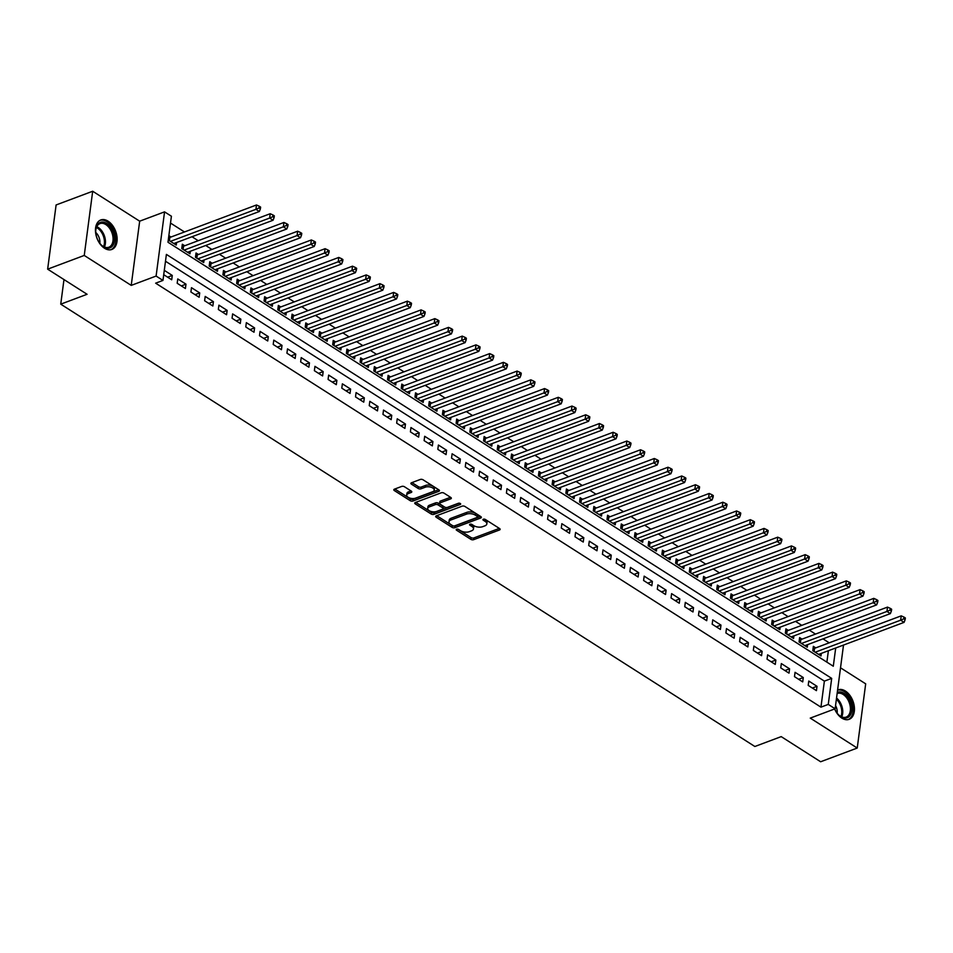 <?xml version="1.0" encoding="UTF-8"?>
<svg xmlns="http://www.w3.org/2000/svg" width="953" height="953" viewBox="0 0 953 953"><rect width="100%" height="100%" fill="white"/><g stroke="black" fill="none" stroke-linecap="round" stroke-linejoin="round"><path stroke-width="1.43" d="M456.642 529.237A1.382 0.691 -172.5 0 0 456.201 529.665A1.382 0.691 -172.5 0 0 456.57 530.213L470.877 539.338A1.977 0.989 -172.5 0 0 473.665 539.66L499.527 529.963A1.977 0.989 -172.5 0 0 500.134 529.368A1.977 0.989 -172.5 0 0 499.61 528.57L485.303 519.445A1.382 0.691 -172.5 0 0 483.362 519.23A1.382 0.691 -172.5 0 0 482.921 519.647A1.382 0.691 -172.5 0 0 483.29 520.207L485.148 521.386A6.337 3.157 -172.5 0 1 486.84 523.936A6.337 3.157 -172.5 0 1 484.863 525.853L482.706 526.664A6.337 3.157 -172.5 0 1 473.796 525.639L471.949 524.46A1.382 0.691 -172.5 0 0 469.996 524.233A1.382 0.691 -172.5 0 0 469.567 524.65A1.382 0.691 -172.5 0 0 469.936 525.21L471.783 526.39A6.337 3.157 -172.5 0 1 473.474 528.939A6.337 3.157 -172.5 0 1 471.497 530.857L469.341 531.667A6.337 3.157 -172.5 0 1 460.442 530.642L458.584 529.463A1.382 0.691 -172.5 0 0 456.642 529.237M104.52 248.245A15.748 9.971 69.5 0 0 111.823 249.46A15.748 9.971 69.5 0 0 116.957 236.475A15.748 9.971 69.5 0 0 108.082 221.167A15.748 9.971 69.5 0 0 100.768 219.964A15.748 9.971 69.5 0 0 95.634 232.937A15.748 9.971 69.5 0 0 104.52 248.245M834.637 708.961A15.748 9.971 69.5 0 0 841.844 718.109A15.748 9.971 69.5 0 0 849.147 719.324A15.748 9.971 69.5 0 0 854.281 706.352A15.748 9.971 69.5 0 0 845.406 691.044A15.748 9.971 69.5 0 0 838.092 689.829A15.748 9.971 69.5 0 0 837.592 690.043M404.465 486.757A1.977 0.989 -172.5 0 0 401.678 486.435L394.423 489.163A1.977 0.989 -172.5 0 0 393.803 489.759A1.977 0.989 -172.5 0 0 394.328 490.557L410.219 500.682A1.977 0.989 -172.5 0 0 413.006 501.004L438.868 491.307A1.977 0.989 -172.5 0 0 439.476 490.712A1.977 0.989 -172.5 0 0 438.952 489.913L423.061 479.788A1.977 0.989 -172.5 0 0 420.285 479.466L411.517 482.754A1.977 0.989 -172.5 0 0 410.898 483.35A1.977 0.989 -172.5 0 0 411.434 484.148L418.224 488.484A1.977 0.989 -172.5 0 0 421.012 488.806L425.36 487.174A5.301 2.645 -172.5 0 1 431.209 487.281A5.301 2.645 -172.5 0 1 434.211 490.164A5.301 2.645 -172.5 0 1 432.555 491.76L415.532 498.145A5.301 2.645 -172.5 0 1 409.683 498.026A5.301 2.645 -172.5 0 1 406.681 495.155A5.301 2.645 -172.5 0 1 408.337 493.547L411.172 492.487A1.977 0.989 -172.5 0 0 411.791 491.891A1.977 0.989 -172.5 0 0 411.255 491.093L404.465 486.757M47.65 269.163L56.108 204.955L92.691 191.243L84.245 255.44L47.65 269.163L87.092 294.286L60.742 304.162L754.859 746.497L781.198 736.621L820.64 761.757L857.235 748.045L810.253 718.109L835.126 708.782L828.264 704.41L820.95 707.15L155.649 283.172L162.963 280.432L156.101 276.06L164.559 211.864L171.409 216.224L167.99 242.253L833.291 666.23L835.698 647.992M84.245 255.44L131.228 285.388L156.101 276.06M436.295 515.847A1.977 0.989 -172.5 0 0 435.676 516.443A1.977 0.989 -172.5 0 0 436.212 517.241L452.091 527.366A1.977 0.989 -172.5 0 0 454.879 527.688L480.741 517.991A1.977 0.989 -172.5 0 0 481.36 517.396A1.977 0.989 -172.5 0 0 480.824 516.597L464.945 506.472A1.977 0.989 -172.5 0 0 462.157 506.15L436.295 515.847M431.161 514.024L415.27 503.899A1.977 0.989 -172.5 0 1 414.746 503.101A1.977 0.989 -172.5 0 1 415.365 502.505L441.215 492.808A1.977 0.989 -172.5 0 1 444.003 493.13L450.805 497.466A1.977 0.989 -172.5 0 1 451.329 498.264A1.977 0.989 -172.5 0 1 450.709 498.86L440.226 502.791A1.977 0.989 -172.5 0 0 439.607 503.387A1.977 0.989 -172.5 0 0 440.131 504.185L444.646 507.056A1.977 0.989 -172.5 0 0 447.433 507.377L458.345 503.291A1.382 0.691 -172.5 0 1 459.882 503.315A1.382 0.691 -172.5 0 1 460.668 504.066A1.382 0.691 -172.5 0 1 460.228 504.494L433.937 514.346A1.977 0.989 -172.5 0 1 431.161 514.024L431.387 512.285L415.782 502.338M857.235 748.045L865.681 683.837L840.522 667.803M171.016 237.011L168.86 235.641M184.727 245.755L182.333 244.23L181.761 248.566L189.992 253.808L190.326 251.258M198.45 254.499L196.044 252.974L195.472 257.31L203.704 262.551L204.049 260.002M212.162 263.242L209.767 261.706L209.195 266.054L217.427 271.295L217.761 268.734M225.885 271.986L223.478 270.449L222.919 274.786L231.138 280.039L231.484 277.478M239.608 280.73L237.202 279.193L236.63 283.529L244.861 288.783L245.195 286.222M253.319 289.462L250.925 287.937L250.353 292.273L258.585 297.515L258.918 294.965M267.043 298.206L264.636 296.681L264.064 301.017L272.296 306.258L272.629 303.709M280.754 306.949L278.359 305.425L277.788 309.761L286.019 315.002L286.353 312.453M294.477 315.693L292.071 314.156L291.499 318.505L299.73 323.746L300.064 321.185M308.188 324.437L305.794 322.9L305.222 327.236L313.454 332.49L313.787 329.929M321.911 333.181L319.505 331.644L318.933 335.98L327.165 341.234L327.498 338.672M335.623 341.913L333.228 340.388L332.657 344.724L340.888 349.965L341.222 347.416M349.346 350.656L346.94 349.132L346.368 353.468L354.599 358.709L354.945 356.16M363.057 359.4L360.663 357.875L360.091 362.211L368.323 367.453L368.656 364.904M376.78 368.144L374.374 366.607L373.802 370.955L382.034 376.197L382.379 373.636M390.492 376.888L388.097 375.351L387.526 379.687L395.757 384.941L396.091 382.379M404.215 385.631L401.809 384.095L401.249 388.431L409.468 393.684L409.814 391.123M417.938 394.363L415.532 392.839L414.96 397.175L423.192 402.416L423.525 399.867M431.649 403.107L429.255 401.582L428.683 405.918L436.915 411.16L437.248 408.611M445.373 411.851L442.966 410.326L442.395 414.662L450.626 419.904L450.96 417.354M459.084 420.595L456.69 419.058L456.118 423.406L464.349 428.647L464.683 426.086M472.807 429.338L470.401 427.802L469.829 432.138L478.061 437.391L478.394 434.83M486.518 438.082L484.124 436.545L483.552 440.882L491.784 446.135L492.117 443.574M500.242 446.814L497.835 445.289L497.263 449.625L505.495 454.867L505.829 452.318M513.953 455.558L511.558 454.033L510.987 458.369L519.218 463.611L519.552 461.061M527.676 464.302L525.27 462.777L524.698 467.113L532.93 472.354L533.275 469.805M541.387 473.045L538.993 471.509L538.421 475.857L546.653 481.098L546.986 478.537M555.111 481.789L552.704 480.252L552.132 484.589L560.364 489.842L560.709 487.281M568.822 490.533L566.427 488.996L565.856 493.332L574.087 498.586L574.421 496.025M582.545 499.265L580.139 497.74L579.567 502.076L587.798 507.318L588.144 504.768M596.256 508.009L593.862 506.484L593.29 510.82L601.522 516.061L601.855 513.512M609.98 516.752L607.573 515.228L607.013 519.564L615.233 524.805L615.578 522.256M623.703 525.496L621.296 523.959L620.725 528.307L628.956 533.549L629.29 530.988M637.414 534.24L635.02 532.703L634.448 537.039L642.679 542.293L643.013 539.732M651.137 542.984L648.731 541.447L648.159 545.783L656.391 551.037L656.724 548.475M664.849 551.716L662.454 550.191L661.882 554.527L670.114 559.768L670.447 557.219M678.572 560.459L676.165 558.934L675.594 563.271L683.825 568.512L684.159 565.963M692.283 569.203L689.889 567.678L689.317 572.014L697.548 577.256L697.882 574.707M706.006 577.947L703.6 576.41L703.028 580.758L711.26 586L711.593 583.439M719.718 586.691L717.323 585.154L716.751 589.49L724.983 594.743L725.316 592.182M733.441 595.434L731.034 593.898L730.463 598.234L738.694 603.487L739.04 600.926M747.152 604.166L744.758 602.641L744.186 606.978L752.417 612.219L752.751 609.67M760.875 612.91L758.469 611.385L757.897 615.721L766.129 620.963L766.474 618.414M774.586 621.654L772.192 620.129L771.62 624.465L779.852 629.707L780.185 627.157M788.31 630.398L785.903 628.861L785.343 633.209L793.563 638.45L793.909 635.889M802.033 639.141L799.627 637.605L799.055 641.941L807.286 647.194L807.62 644.633M808.204 685.398L816.435 690.639L817.007 686.303L808.775 681.05L808.204 685.398M794.492 676.654L802.712 681.895L803.284 677.559L795.052 672.318L794.492 676.654M780.769 667.91L789.001 673.152L789.572 668.815L781.341 663.574L780.769 667.91M767.046 659.166L775.277 664.408L775.849 660.072L767.618 654.83L767.046 659.166M753.335 650.422L761.566 655.676L762.138 651.328L753.906 646.086L753.335 650.422M739.611 641.679L747.843 646.932L748.415 642.596L740.183 637.343L739.611 641.679M725.9 632.947L734.132 638.188L734.703 633.852L726.472 628.599L725.9 632.947M712.177 624.203L720.408 629.445L720.98 625.108L712.749 619.867L712.177 624.203M698.466 615.459L706.697 620.701L707.269 616.365L699.037 611.123L698.466 615.459M684.742 606.716L692.974 611.957L693.546 607.621L685.314 602.379L684.742 606.716M671.031 597.972L679.263 603.225L679.834 598.877L671.603 593.636L671.031 597.972M657.308 589.228L665.539 594.481L666.111 590.145L657.88 584.892L657.308 589.228M643.597 580.496L651.828 585.738L652.388 581.401L644.168 576.148L643.597 580.496M629.873 571.752L638.105 576.994L638.677 572.658L630.445 567.416L629.873 571.752M616.162 563.009L624.382 568.25L624.954 563.914L616.722 558.672L616.162 563.009M602.439 554.265L610.67 559.506L611.242 555.17L603.011 549.929L602.439 554.265M588.716 545.521L596.947 550.774L597.519 546.426L589.288 541.185L588.716 545.521M575.004 536.777L583.236 542.031L583.808 537.695L575.576 532.441L575.004 536.777M561.281 528.045L569.513 533.287L570.085 528.951L561.853 523.697L561.281 528.045M547.57 519.302L555.802 524.543L556.373 520.207L548.142 514.965L547.57 519.302M533.847 510.558L542.078 515.799L542.65 511.463L534.419 506.222L533.847 510.558M520.135 501.814L528.367 507.056L528.939 502.719L520.707 497.478L520.135 501.814M506.412 493.07L514.644 498.324L515.216 493.976L506.984 488.734L506.412 493.07M492.701 484.327L500.933 489.58L501.504 485.244L493.273 479.99L492.701 484.327M478.978 475.595L487.209 480.836L487.781 476.5L479.55 471.247L478.978 475.595M465.267 466.851L473.498 472.092L474.07 467.756L465.838 462.515L465.267 466.851M451.543 458.107L459.775 463.349L460.347 459.012L452.115 453.771L451.543 458.107M437.832 449.363L446.064 454.605L446.623 450.269L438.404 445.027L437.832 449.363M424.109 440.62L432.34 445.873L432.912 441.525L424.681 436.283L424.109 440.62M410.398 431.876L418.617 437.129L419.189 432.793L410.957 427.54L410.398 431.876M396.674 423.144L404.906 428.385L405.478 424.049L397.246 418.796L396.674 423.144M382.951 414.4L391.183 419.642L391.754 415.305L383.523 410.064L382.951 414.4M369.24 405.656L377.471 410.898L378.043 406.562L369.812 401.32L369.24 405.656M355.517 396.913L363.748 402.154L364.32 397.818L356.088 392.576L355.517 396.913M341.805 388.169L350.037 393.422L350.609 389.074L342.377 383.833L341.805 388.169M328.082 379.425L336.314 384.678L336.885 380.342L328.654 375.089L328.082 379.425M314.371 370.693L322.602 375.935L323.174 371.599L314.943 366.345L314.371 370.693M300.648 361.949L308.879 367.191L309.451 362.855L301.219 357.613L300.648 361.949M286.936 353.206L295.168 358.447L295.74 354.111L287.508 348.869L286.936 353.206M273.213 344.462L281.445 349.703L282.017 345.367L273.785 340.126L273.213 344.462M259.502 335.718L267.733 340.971L268.293 336.623L260.074 331.382L259.502 335.718M245.779 326.974L254.01 332.228L254.582 327.892L246.351 322.638L245.779 326.974M232.067 318.242L240.287 323.484L240.859 319.148L232.627 313.894L232.067 318.242M218.344 309.499L226.576 314.74L227.148 310.404L218.916 305.163L218.344 309.499M204.621 300.755L212.853 305.996L213.424 301.66L205.193 296.419L204.621 300.755M190.91 292.011L199.141 297.253L199.713 292.916L191.482 287.675L190.91 292.011M177.187 283.267L185.418 288.521L185.99 284.173L177.758 278.931L177.187 283.267M820.95 707.15L824.381 681.121L165.488 261.241M163.713 274.69L171.707 279.777L172.279 275.441L164.285 270.342M829.217 642.834L823.011 638.867M815.506 634.09L809.288 630.124M801.783 625.347L795.564 621.392M788.06 616.603L781.853 612.648M774.348 607.859L768.13 603.904M760.625 599.127L754.419 595.16M746.914 590.384L740.695 586.417M733.191 581.64L726.984 577.673M719.479 572.896L713.261 568.941M705.756 564.152L699.55 560.197M692.045 555.408L685.826 551.453M678.322 546.677L672.115 542.71M664.61 537.933L658.392 533.966M650.887 529.189L644.681 525.222M637.176 520.445L630.957 516.49M623.453 511.701L617.234 507.746M609.741 502.958L603.523 499.003M596.018 494.226L589.8 490.259M582.295 485.482L576.088 481.515M568.584 476.738L562.365 472.771M554.86 467.994L548.654 464.04M541.149 459.251L534.931 455.296M527.426 450.507L521.22 446.552M513.715 441.775L507.496 437.808M499.991 433.031L493.785 429.064M486.28 424.288L480.062 420.321M472.557 415.544L466.351 411.589M458.846 406.8L452.627 402.845M445.122 398.056L438.916 394.101M431.411 389.324L425.193 385.357M417.688 380.581L411.47 376.614M403.965 371.837L397.758 367.87M390.253 363.093L384.035 359.138M376.53 354.349L370.324 350.394M362.819 345.605L356.601 341.65M349.096 336.874L342.889 332.907M335.385 328.13L329.166 324.163M321.661 319.386L315.455 315.419M307.95 310.642L301.732 306.687M294.227 301.898L288.02 297.944M280.516 293.155L274.297 289.2M266.792 284.423L260.586 280.456M253.081 275.679L246.863 271.712M239.358 266.935L233.14 262.968M225.647 258.192L219.428 254.237M211.923 249.448L205.705 245.493M198.2 240.704L191.994 236.749M184.489 231.972L170.516 223.062M826.882 662.144L828.383 650.744M815.744 647.885L813.35 646.348L812.778 650.685L821.01 655.938L821.343 653.377M176.615 242.515L176.269 245.064L168.288 239.977M63.982 279.563L60.742 304.162M131.228 285.388L139.674 221.179L92.691 191.243M139.674 221.179L164.559 211.864M828.264 704.41L831.695 678.381L166.394 254.403L162.963 280.432M843.512 645.062L835.126 708.782M824.381 681.121L831.695 678.381M817.007 686.303L812.361 688.042M803.284 677.559L798.638 679.298M789.572 668.815L784.927 670.555M775.849 660.072L771.203 661.811M762.138 651.328L757.492 653.079M748.415 642.596L743.769 644.335M734.703 633.852L730.058 635.591M720.98 625.108L716.334 626.848M707.269 616.365L702.623 618.104M693.546 607.621L688.9 609.36M679.834 598.877L675.189 600.628M666.111 590.145L661.465 591.884M652.388 581.401L647.742 583.141M638.677 572.658L634.031 574.397M624.954 563.914L620.308 565.653M611.242 555.17L606.596 556.909M597.519 546.426L592.873 548.178M583.808 537.695L579.162 539.434M570.085 528.951L565.439 530.69M556.373 520.207L551.727 521.946M542.65 511.463L538.004 513.202M528.939 502.719L524.293 504.459M515.216 493.976L510.57 495.727M501.504 485.244L496.858 486.983M487.781 476.5L483.135 478.239M474.07 467.756L469.412 469.495M460.347 459.012L455.701 460.752M446.623 450.269L441.978 452.008M432.912 441.525L428.266 443.276M419.189 432.793L414.543 434.532M405.478 424.049L400.832 425.788M391.754 415.305L387.109 417.045M378.043 406.562L373.397 408.301M364.32 397.818L359.674 399.557M350.609 389.074L345.963 390.825M336.885 380.342L332.24 382.082M323.174 371.599L318.528 373.338M309.451 362.855L304.805 364.594M295.74 354.111L291.094 355.85M282.017 345.367L277.371 347.106M268.293 336.623L263.647 338.375M254.582 327.892L249.936 329.631M240.859 319.148L236.213 320.887M227.148 310.404L222.502 312.143M213.424 301.66L208.778 303.399M199.713 292.916L195.067 294.656M185.99 284.173L181.344 285.924M172.279 275.441L167.633 277.18M473.474 528.939L473.701 527.212A6.337 3.157 -172.5 0 0 472.009 524.65L471.783 526.39M471.294 524.198L472.009 524.65M486.84 523.936L487.066 522.196A6.337 3.157 -172.5 0 0 485.375 519.647L485.148 521.386M484.648 519.194L485.375 519.647M457.928 529.201L471.104 537.599A1.977 0.989 -172.5 0 0 473.891 537.921L499.324 528.391M436.724 515.68L452.33 525.627A1.977 0.989 -172.5 0 0 455.105 525.949L480.55 516.419M452.627 525.663A1.382 0.691 -172.5 0 0 454.569 525.889L477.274 517.384A1.382 0.691 -172.5 0 0 477.703 516.967A1.382 0.691 -172.5 0 0 477.334 516.407L475.38 515.168A6.337 3.157 -172.5 0 0 466.482 514.144L450.96 519.957A6.337 3.157 -172.5 0 0 448.982 521.875A6.337 3.157 -172.5 0 0 450.674 524.424L452.627 525.663M477.501 515.644A1.382 0.691 -172.5 0 0 477.929 515.228A1.382 0.691 -172.5 0 0 477.56 514.668L477.334 516.407M448.982 521.875L449.208 520.135A6.337 3.157 -172.5 0 1 451.186 518.218L466.708 512.404A6.337 3.157 -172.5 0 1 475.607 513.429L477.56 514.668M450.519 497.287L440.453 501.052A1.977 0.989 -172.5 0 0 439.833 501.647L439.607 503.387M459.286 503.196L434.175 512.607L433.937 514.346M429.338 506.865A5.301 2.645 -172.5 0 0 427.694 508.473A5.301 2.645 -172.5 0 0 430.696 511.344A5.301 2.645 -172.5 0 0 436.545 511.463L442.549 509.212A1.977 0.989 -172.5 0 0 443.157 508.616A1.977 0.989 -172.5 0 0 442.633 507.818L438.118 504.935A1.977 0.989 -172.5 0 0 435.342 504.625L429.338 506.865L429.577 505.138A5.301 2.645 -172.5 0 0 427.921 506.734L427.694 508.473M443.157 508.616L443.395 506.877A1.977 0.989 -172.5 0 0 442.859 506.079L442.633 507.818M429.577 505.138L435.569 502.886A1.977 0.989 -172.5 0 1 438.356 503.208L442.859 506.079M431.387 512.285A1.977 0.989 -172.5 0 0 434.175 512.607M406.681 495.155L406.907 493.416A5.301 2.645 -172.5 0 1 408.563 491.819L410.981 490.914M434.211 490.164L434.437 488.424A5.301 2.645 -172.5 0 0 431.435 485.553A5.301 2.645 -172.5 0 0 425.586 485.434L425.36 487.174M411.934 482.587L418.45 486.745A1.977 0.989 -172.5 0 0 421.238 487.066L425.586 485.434M394.84 488.996L410.445 498.943A1.977 0.989 -172.5 0 0 413.233 499.265L438.666 489.735M818.603 654.401L904.075 622.369L900.645 620.189L901.216 615.852L814.577 648.314A2.013 1.001 7.5 0 1 813.933 648.457L813.052 648.54M903.754 618.831L905.124 619.7L905.35 617.961L903.98 617.091L903.754 618.831L900.645 620.189L815.172 652.221M905.124 619.7L904.075 622.369M901.216 615.852L903.98 617.091M837.282 692.426A13.628 8.625 -110.5 0 1 844.001 693.308A13.628 8.625 -110.5 0 1 851.708 710.914A13.628 8.625 -110.5 0 1 840.915 716.727A13.628 8.625 -110.5 0 1 838.604 714.845A13.628 8.625 -110.5 0 1 834.733 708.925M838.378 714.607A12.615 7.981 69.5 0 0 840.296 716.132A12.615 7.981 69.5 0 0 846.145 717.109A12.615 7.981 69.5 0 0 850.267 706.709A12.615 7.981 69.5 0 0 843.143 694.451A12.615 7.981 69.5 0 0 837.294 693.474A12.615 7.981 69.5 0 0 837.139 693.534M837.151 713.142A8.982 5.682 69.5 0 0 835.555 705.53M848.051 719.622A15.641 9.899 69.5 0 0 853.03 706.685A15.641 9.899 69.5 0 0 844.227 691.568A15.641 9.899 69.5 0 0 837.58 690.175M113.919 234.402A13.628 8.625 -110.5 0 1 111.549 246.946A13.628 8.625 -110.5 0 1 101.28 244.969A13.628 8.625 -110.5 0 1 96.336 235.891A13.628 8.625 -110.5 0 1 95.765 230.269A13.628 8.625 -110.5 0 1 103.817 222.204A13.628 8.625 -110.5 0 1 113.919 234.402M101.054 244.73A12.615 7.981 69.5 0 0 108.821 247.232A12.615 7.981 69.5 0 0 112.537 234.736A12.615 7.981 69.5 0 0 99.97 223.61A12.615 7.981 69.5 0 0 95.753 230.602M99.827 243.277A8.982 5.682 69.5 0 0 99.505 238.929A8.982 5.682 69.5 0 0 95.788 232.508M110.727 249.757A15.641 9.899 69.5 0 0 115.218 234.295A15.641 9.899 69.5 0 0 99.743 220.453M804.88 645.657L890.364 613.625L886.933 611.445L887.505 607.109L800.854 639.582A2.013 1.001 7.5 0 1 800.21 639.713L799.341 639.808M890.031 610.087L891.4 610.956L891.627 609.229L890.257 608.348L890.031 610.087L886.933 611.445L801.461 643.478M891.4 610.956L890.364 613.625M887.505 607.109L890.257 608.348M791.169 636.926L876.641 604.893L873.21 602.701L873.782 598.365L787.142 630.838A2.013 1.001 7.5 0 1 786.487 630.981L785.617 631.065M876.319 601.343L877.689 602.213L877.916 600.485L876.546 599.604L876.319 601.343L873.21 602.701L787.738 634.734M877.689 602.213L876.641 604.893M873.782 598.365L876.546 599.604M777.445 628.182L862.918 596.149L859.499 593.957L860.071 589.621L773.419 622.095A2.013 1.001 7.5 0 1 772.776 622.238L771.906 622.321M862.596 592.599L863.966 593.481L864.192 591.742L862.822 590.872L862.596 592.599L859.499 593.957L774.015 625.99M863.966 593.481L862.918 596.149M860.071 589.621L862.822 590.872M763.734 619.438L849.206 587.405L845.776 585.213L846.347 580.877L759.708 613.351A2.013 1.001 7.5 0 1 759.053 613.494L758.183 613.577M848.885 583.855L850.255 584.737L850.481 582.998L849.111 582.128L848.885 583.855L845.776 585.213L760.303 617.246M850.255 584.737L849.206 587.405M846.347 580.877L849.111 582.128M750.011 610.694L835.483 578.662L832.064 576.482L832.624 572.134L745.985 604.607A2.013 1.001 7.5 0 1 745.341 604.75L744.472 604.833M835.162 575.124L836.531 575.993L836.758 574.254L835.388 573.384L835.162 575.124L832.064 576.482L746.58 608.514M836.531 575.993L835.483 578.662M832.624 572.134L835.388 573.384M736.3 601.951L821.772 569.918L818.341 567.738L818.913 563.402L732.273 595.863A2.013 1.001 7.5 0 1 731.618 596.006L730.748 596.09M821.438 566.38L822.82 567.249L823.047 565.51L821.677 564.641L821.438 566.38L818.341 567.738L732.869 599.771M822.82 567.249L821.772 569.918M818.913 563.402L821.677 564.641M722.577 593.207L808.049 561.174L804.618 558.994L805.19 554.658L718.55 587.131A2.013 1.001 7.5 0 1 717.907 587.262L717.037 587.358M807.727 557.636L809.097 558.506L809.323 556.778L807.953 555.897L807.727 557.636L804.618 558.994L719.146 591.027M809.097 558.506L808.049 561.174M805.19 554.658L807.953 555.897M708.865 584.475L794.337 552.442L790.907 550.25L791.478 545.914L704.827 578.388A2.013 1.001 7.5 0 1 704.184 578.531L703.314 578.614M794.004 548.892L795.386 549.762L795.612 548.035L794.242 547.153L794.004 548.892L790.907 550.25L705.434 582.283M795.386 549.762L794.337 552.442M791.478 545.914L794.242 547.153M695.142 575.731L780.614 543.698L777.183 541.507L777.755 537.17L691.116 569.644A2.013 1.001 7.5 0 1 690.472 569.787L689.591 569.87M780.293 540.148L781.663 541.03L781.889 539.291L780.519 538.421L780.293 540.148L777.183 541.507L691.711 573.539M781.663 541.03L780.614 543.698M777.755 537.17L780.519 538.421M681.431 566.987L766.903 534.955L763.472 532.763L764.044 528.427L677.392 560.9A2.013 1.001 7.5 0 1 676.749 561.043L675.88 561.126M766.569 531.405L767.939 532.286L768.178 530.547L766.796 529.677L766.569 531.405L763.472 532.763L678 564.795M767.939 532.286L766.903 534.955M764.044 528.427L766.796 529.677M667.708 558.244L753.18 526.211L749.749 524.031L750.321 519.683L663.681 552.156A2.013 1.001 7.5 0 1 663.038 552.299L662.156 552.383M752.858 522.673L754.228 523.542L754.454 521.803L753.084 520.934L752.858 522.673L749.749 524.031L664.277 556.064M754.228 523.542L753.18 526.211M750.321 519.683L753.084 520.934M653.996 549.5L739.468 517.467L736.038 515.287L736.609 510.951L649.958 543.413A2.013 1.001 7.5 0 1 649.315 543.555L648.445 543.639M739.135 513.929L740.505 514.799L740.743 513.059L739.361 512.19L739.135 513.929L736.038 515.287L650.565 547.32M740.505 514.799L739.468 517.467M736.609 510.951L739.361 512.19M640.273 540.756L725.745 508.723L722.314 506.543L722.886 502.207L636.247 534.681A2.013 1.001 7.5 0 1 635.603 534.812L634.722 534.907M725.424 505.185L726.794 506.055L727.02 504.328L725.65 503.446L725.424 505.185L722.314 506.543L636.842 538.576M726.794 506.055L725.745 508.723M722.886 502.207L725.65 503.446M626.55 532.024L712.034 499.991L708.603 497.8L709.175 493.463L622.523 525.937A2.013 1.001 7.5 0 1 621.88 526.08L621.011 526.163M711.7 496.442L713.07 497.311L713.309 495.584L711.927 494.702L711.7 496.442L708.603 497.8L623.131 529.832M713.07 497.311L712.034 499.991M709.175 493.463L711.927 494.702M612.839 523.28L698.311 491.248L694.88 489.056L695.452 484.72L608.812 517.193A2.013 1.001 7.5 0 1 608.169 517.336L607.287 517.419M697.989 487.698L699.359 488.579L699.585 486.84L698.215 485.97L697.989 487.698L694.88 489.056L609.408 521.088M699.359 488.579L698.311 491.248M695.452 484.72L698.215 485.97M599.115 514.537L684.599 482.504L681.169 480.312L681.74 475.976L595.089 508.449A2.013 1.001 7.5 0 1 594.446 508.592L593.576 508.676M684.266 478.954L685.636 479.835L685.862 478.096L684.492 477.227L684.266 478.954L681.169 480.312L595.696 512.345M685.636 479.835L684.599 482.504M681.74 475.976L684.492 477.227M585.404 505.793L670.876 473.76L667.445 471.58L668.017 467.232L581.378 499.706A2.013 1.001 7.5 0 1 580.722 499.849L579.853 499.932M670.555 470.222L671.925 471.092L672.151 469.352L670.781 468.483L670.555 470.222L667.445 471.58L581.973 503.613M671.925 471.092L670.876 473.76M668.017 467.232L670.781 468.483M571.681 497.049L657.153 465.016L653.734 462.836L654.306 458.5L567.654 490.962A2.013 1.001 7.5 0 1 567.011 491.105L566.142 491.188M656.831 461.478L658.201 462.348L658.428 460.609L657.058 459.739L656.831 461.478L653.734 462.836L568.25 494.869M658.201 462.348L657.153 465.016M654.306 458.5L657.058 459.739M557.97 488.305L643.442 456.273L640.011 454.093L640.583 449.756L553.943 482.23A2.013 1.001 7.5 0 1 553.288 482.361L552.418 482.456M643.108 452.735L644.49 453.604L644.716 451.877L643.346 450.995L643.108 452.735L640.011 454.093L554.539 486.125M644.49 453.604L643.442 456.273M640.583 449.756L643.346 450.995M544.246 479.573L629.719 447.541L626.288 445.349L626.86 441.013L540.22 473.486A2.013 1.001 7.5 0 1 539.577 473.629L538.707 473.712M629.397 443.991L630.767 444.86L630.993 443.133L629.623 442.252L629.397 443.991L626.288 445.349L540.816 477.382M630.767 444.86L629.719 447.541M626.86 441.013L629.623 442.252M530.535 470.83L616.007 438.797L612.576 436.605L613.148 432.269L526.509 464.742A2.013 1.001 7.5 0 1 525.853 464.885L524.984 464.969M615.674 435.247L617.056 436.129L617.282 434.389L615.912 433.52L615.674 435.247L612.576 436.605L527.104 468.638M617.056 436.129L616.007 438.797M613.148 432.269L615.912 433.52M516.812 462.086L602.284 430.053L598.853 427.861L599.425 423.525L512.785 455.999A2.013 1.001 7.5 0 1 512.142 456.142L511.261 456.225M601.962 426.503L603.332 427.385L603.559 425.646L602.189 424.776L601.962 426.503L598.853 427.861L513.381 459.894M603.332 427.385L602.284 430.053M599.425 423.525L602.189 424.776M503.101 453.342L588.573 421.309L585.142 419.129L585.714 414.781L499.062 447.255A2.013 1.001 7.5 0 1 498.419 447.398L497.549 447.481M588.239 417.771L589.621 418.641L589.847 416.902L588.477 416.032L588.239 417.771L585.142 419.129L499.67 451.162M589.621 418.641L588.573 421.309M585.714 414.781L588.477 416.032M489.377 444.598L574.85 412.566L571.419 410.386L571.991 406.049L485.351 438.511A2.013 1.001 7.5 0 1 484.708 438.654L483.826 438.737M574.528 409.028L575.898 409.897L576.124 408.158L574.754 407.288L574.528 409.028L571.419 410.386L485.947 442.418M575.898 409.897L574.85 412.566M571.991 406.049L574.754 407.288M475.666 435.855L561.138 403.822L557.708 401.642L558.279 397.306L471.628 429.779A2.013 1.001 7.5 0 1 470.985 429.91L470.115 430.006M560.805 400.284L562.175 401.153L562.413 399.426L561.031 398.545L560.805 400.284L557.708 401.642L472.235 433.675M562.175 401.153L561.138 403.822M558.279 397.306L561.031 398.545M461.943 427.123L547.415 395.09L543.984 392.898L544.556 388.562L457.916 421.035A2.013 1.001 7.5 0 1 457.273 421.178L456.392 421.262M547.093 391.54L548.463 392.41L548.69 390.682L547.32 389.801L547.093 391.54L543.984 392.898L458.512 424.931M548.463 392.41L547.415 395.09M544.556 388.562L547.32 389.801M448.232 418.379L533.704 386.346L530.273 384.154L530.845 379.818L444.193 412.292A2.013 1.001 7.5 0 1 443.55 412.435L442.68 412.518M533.37 382.796L534.74 383.678L534.978 381.939L533.597 381.069L533.37 382.796L530.273 384.154L444.801 416.187M534.74 383.678L533.704 386.346M530.845 379.818L533.597 381.069M434.508 409.635L519.981 377.602L516.55 375.411L517.122 371.074L430.482 403.548A2.013 1.001 7.5 0 1 429.839 403.691L428.957 403.774M519.659 374.052L521.029 374.934L521.255 373.195L519.885 372.325L519.659 374.052L516.55 375.411L431.078 407.443M521.029 374.934L519.981 377.602M517.122 371.074L519.885 372.325M420.785 400.891L506.269 368.859L502.839 366.679L503.41 362.331L416.759 394.804A2.013 1.001 7.5 0 1 416.116 394.947L415.246 395.03M505.936 365.321L507.306 366.19L507.532 364.451L506.162 363.581L505.936 365.321L502.839 366.679L417.366 398.711M507.306 366.19L506.269 368.859M503.41 362.331L506.162 363.581M407.074 392.148L492.546 360.115L489.115 357.935L489.687 353.599L403.048 386.06A2.013 1.001 7.5 0 1 402.392 386.203L401.523 386.287M492.224 356.577L493.594 357.446L493.821 355.707L492.451 354.838L492.224 356.577L489.115 357.935L403.643 389.968M493.594 357.446L492.546 360.115M489.687 353.599L492.451 354.838M393.351 383.404L478.823 351.371L475.404 349.191L475.976 344.855L389.324 377.328A2.013 1.001 7.5 0 1 388.681 377.459L387.811 377.555M478.501 347.833L479.871 348.703L480.098 346.975L478.728 346.094L478.501 347.833L475.404 349.191L389.92 381.224M479.871 348.703L478.823 351.371M475.976 344.855L478.728 346.094M379.639 374.672L465.112 342.639L461.681 340.447L462.253 336.111L375.613 368.585A2.013 1.001 7.5 0 1 374.958 368.728L374.088 368.811M464.79 339.089L466.16 339.959L466.386 338.232L465.016 337.35L464.79 339.089L461.681 340.447L376.209 372.48M466.16 339.959L465.112 342.639M462.253 336.111L465.016 337.35M365.916 365.928L451.388 333.895L447.97 331.704L448.529 327.367L361.89 359.841A2.013 1.001 7.5 0 1 361.247 359.984L360.377 360.067M451.067 330.346L452.437 331.227L452.663 329.488L451.293 328.618L451.067 330.346L447.97 331.704L362.485 363.736M452.437 331.227L451.388 333.895M448.529 327.367L451.293 328.618M352.205 357.184L437.677 325.152L434.246 322.96L434.818 318.624L348.179 351.097A2.013 1.001 7.5 0 1 347.523 351.24L346.654 351.323M437.344 321.602L438.725 322.483L438.952 320.744L437.582 319.874L437.344 321.602L434.246 322.96L348.774 354.992M438.725 322.483L437.677 325.152M434.818 318.624L437.582 319.874M338.482 348.441L423.954 316.408L420.523 314.228L421.095 309.88L334.455 342.353A2.013 1.001 7.5 0 1 333.812 342.496L332.942 342.58M423.632 312.87L425.002 313.74L425.229 312L423.859 311.131L423.632 312.87L420.523 314.228L335.051 346.261M425.002 313.74L423.954 316.408M421.095 309.88L423.859 311.131M324.77 339.697L410.243 307.664L406.812 305.484L407.384 301.148L320.732 333.61A2.013 1.001 7.5 0 1 320.089 333.753L319.219 333.836M409.909 304.126L411.291 304.996L411.517 303.257L410.147 302.387L409.909 304.126L406.812 305.484L321.34 337.517M411.291 304.996L410.243 307.664M407.384 301.148L410.147 302.387M311.047 330.953L396.519 298.92L393.089 296.74L393.66 292.404L307.021 324.878A2.013 1.001 7.5 0 1 306.378 325.009L305.496 325.104M396.198 295.382L397.568 296.252L397.794 294.525L396.424 293.643L396.198 295.382L393.089 296.74L307.616 328.773M397.568 296.252L396.519 298.92M393.66 292.404L396.424 293.643M297.336 322.221L382.808 290.188L379.377 287.997L379.949 283.66L293.298 316.134A2.013 1.001 7.5 0 1 292.654 316.277L291.785 316.36M382.475 286.639L383.845 287.508L384.083 285.781L382.701 284.899L382.475 286.639L379.377 287.997L293.905 320.029M383.845 287.508L382.808 290.188M379.949 283.66L382.701 284.899M283.613 313.477L369.085 281.445L365.654 279.253L366.226 274.917L279.586 307.39A2.013 1.001 7.5 0 1 278.943 307.533L278.062 307.616M368.763 277.895L370.133 278.776L370.36 277.037L368.99 276.167L368.763 277.895L365.654 279.253L280.182 311.286M370.133 278.776L369.085 281.445M366.226 274.917L368.99 276.167M269.902 304.734L355.374 272.701L351.943 270.509L352.515 266.173L265.863 298.646A2.013 1.001 7.5 0 1 265.22 298.789L264.35 298.873M355.04 269.151L356.41 270.033L356.648 268.293L355.266 267.424L355.04 269.151L351.943 270.509L266.471 302.542M356.41 270.033L355.374 272.701M352.515 266.173L355.266 267.424M256.178 295.99L341.65 263.957L338.22 261.777L338.791 257.429L252.152 289.903A2.013 1.001 7.5 0 1 251.509 290.046L250.627 290.129M341.329 260.419L342.699 261.289L342.925 259.55L341.555 258.68L341.329 260.419L338.22 261.777L252.748 293.81M342.699 261.289L341.65 263.957M338.791 257.429L341.555 258.68M242.455 287.246L327.939 255.213L324.508 253.033L325.08 248.697L238.429 281.159A2.013 1.001 7.5 0 1 237.785 281.302L236.916 281.385M327.606 251.675L328.976 252.545L329.214 250.806L327.832 249.936L327.606 251.675L324.508 253.033L239.036 285.066M328.976 252.545L327.939 255.213M325.08 248.697L327.832 249.936M228.744 278.502L314.216 246.47L310.785 244.29L311.357 239.953L224.717 272.427A2.013 1.001 7.5 0 1 224.074 272.558L223.193 272.653M313.894 242.932L315.264 243.801L315.491 242.074L314.121 241.192L313.894 242.932L310.785 244.29L225.313 276.322M315.264 243.801L314.216 246.47M311.357 239.953L314.121 241.192M215.021 269.77L300.505 237.738L297.074 235.546L297.646 231.21L210.994 263.683A2.013 1.001 7.5 0 1 210.351 263.826L209.481 263.91M300.171 234.188L301.541 235.057L301.767 233.33L300.398 232.449L300.171 234.188L297.074 235.546L211.602 267.579M301.541 235.057L300.505 237.738M297.646 231.21L300.398 232.449M201.309 261.027L286.782 228.994L283.351 226.802L283.923 222.466L197.283 254.939A2.013 1.001 7.5 0 1 196.628 255.082L195.758 255.166M286.46 225.444L287.83 226.326L288.056 224.586L286.686 223.717L286.46 225.444L283.351 226.802L197.879 258.835M287.83 226.326L286.782 228.994M283.923 222.466L286.686 223.717M187.586 252.283L273.058 220.25L269.639 218.058L270.211 213.722L183.56 246.196A2.013 1.001 7.5 0 1 182.916 246.339L182.047 246.422M272.737 216.7L274.107 217.582L274.333 215.843L272.963 214.973L272.737 216.7L269.639 218.058L184.155 250.091M274.107 217.582L273.058 220.25M270.211 213.722L272.963 214.973M173.875 243.539L259.347 211.506L255.916 209.326L256.488 204.978L169.848 237.452A2.013 1.001 7.5 0 1 169.193 237.595L168.598 237.654M259.013 207.968L260.395 208.838L260.622 207.099L259.252 206.229L259.013 207.968L255.916 209.326L170.444 241.359M260.395 208.838L259.347 211.506M256.488 204.978L259.252 206.229M456.701 529.213L456.57 530.213M483.421 519.206L483.29 520.207M470.067 524.21L469.936 525.21M499.694 528.629L499.527 529.963M473.891 537.921L473.665 539.66M471.104 537.599L470.877 539.338M480.92 516.657L480.741 517.991M455.105 525.949L454.879 527.688M452.33 525.627L452.091 527.366M436.403 515.811L436.212 517.241M475.607 513.429L475.38 515.168M466.708 512.404L466.482 514.144M451.186 518.218L450.96 519.957M415.46 502.469L415.27 503.899M450.888 497.526L450.709 498.86M440.453 501.052L440.226 502.791M460.359 503.553L460.228 504.494M438.356 503.208L438.118 504.935M435.569 502.886L435.342 504.625M411.351 491.152L411.172 492.487M408.563 491.819L408.337 493.547M421.238 487.066L421.012 488.806M418.45 486.745L418.224 488.484M411.613 482.718L411.434 484.148M439.035 489.973L438.868 491.307M413.233 499.265L413.006 501.004M410.445 498.943L410.219 500.682M394.518 489.115L394.328 490.557M814.577 648.314L814.148 651.566M813.933 648.457L813.564 651.197M836.543 698.037A12.615 7.981 -110.5 0 1 841.713 716.882M840.915 716.501A12.198 7.719 69.5 0 0 836.389 699.204M96.777 226.683A12.615 7.981 -110.5 0 1 104.913 237.583A12.615 7.981 -110.5 0 1 104.389 247.018M103.591 246.636A12.198 7.719 69.5 0 0 103.913 237.881A12.198 7.719 69.5 0 0 96.42 227.505M800.854 639.582L800.425 642.822M800.21 639.713L799.853 642.453M787.142 630.838L786.713 634.079M786.487 630.981L786.13 633.709M773.419 622.095L772.99 625.335M772.776 622.238L772.418 624.965M759.708 613.351L759.279 616.591M759.053 613.494L758.695 616.234M745.985 604.607L745.556 607.859M745.341 604.75L744.984 607.49M732.273 595.863L731.844 599.115M731.618 596.006L731.261 598.746M718.55 587.131L718.121 590.372M717.907 587.262L717.549 590.002M704.827 578.388L704.41 581.628M704.184 578.531L703.826 581.259M691.116 569.644L690.687 572.884M690.472 569.787L690.115 572.515M677.392 560.9L676.975 564.14M676.749 561.043L676.392 563.783M663.681 552.156L663.252 555.408M663.038 552.299L662.669 555.039M649.958 543.413L649.529 546.665M649.315 543.555L648.957 546.295M636.247 534.681L635.818 537.921M635.603 534.812L635.234 537.552M622.523 525.937L622.095 529.177M621.88 526.08L621.523 528.808M608.812 517.193L608.383 520.433M608.169 517.336L607.8 520.064M595.089 508.449L594.66 511.69M594.446 508.592L594.088 511.332M581.378 499.706L580.949 502.958M580.722 499.849L580.365 502.588M567.654 490.962L567.226 494.214M567.011 491.105L566.654 493.845M553.943 482.23L553.514 485.47M553.288 482.361L552.931 485.101M540.22 473.486L539.791 476.726M539.577 473.629L539.219 476.357M526.509 464.742L526.08 467.983M525.853 464.885L525.496 467.613M512.785 455.999L512.357 459.239M512.142 456.142L511.785 458.881M499.062 447.255L498.645 450.507M498.419 447.398L498.062 450.138M485.351 438.511L484.922 441.763M484.708 438.654L484.338 441.394M471.628 429.779L471.211 433.019M470.985 429.91L470.627 432.65M457.916 421.035L457.488 424.276M457.273 421.178L456.904 423.906M444.193 412.292L443.764 415.532M443.55 412.435L443.193 415.163M430.482 403.548L430.053 406.788M429.839 403.691L429.469 406.431M416.759 394.804L416.33 398.056M416.116 394.947L415.758 397.687M403.048 386.06L402.619 389.312M402.392 386.203L402.035 388.943M389.324 377.328L388.895 380.569M388.681 377.459L388.324 380.199M375.613 368.585L375.184 371.825M374.958 368.728L374.6 371.456M361.89 359.841L361.461 363.081M361.247 359.984L360.889 362.712M348.179 351.097L347.75 354.337M347.523 351.24L347.166 353.98M334.455 342.353L334.026 345.605M333.812 342.496L333.455 345.236M320.732 333.61L320.315 336.862M320.089 333.753L319.731 336.492M307.021 324.878L306.592 328.118M306.378 325.009L306.02 327.749M293.298 316.134L292.881 319.374M292.654 316.277L292.297 319.005M279.586 307.39L279.158 310.63M278.943 307.533L278.574 310.261M265.863 298.646L265.434 301.887M265.22 298.789L264.863 301.529M252.152 289.903L251.723 293.155M251.509 290.046L251.139 292.785M238.429 281.159L238 284.411M237.785 281.302L237.428 284.042M224.717 272.427L224.289 275.667M224.074 272.558L223.705 275.298M210.994 263.683L210.565 266.923M210.351 263.826L209.994 266.554M197.283 254.939L196.854 258.18M196.628 255.082L196.27 257.81M183.56 246.196L183.131 249.436M182.916 246.339L182.559 249.078M169.848 237.452L169.42 240.704M169.193 237.595L168.836 240.335M477.929 515.228L477.703 516.967"/></g></svg>

